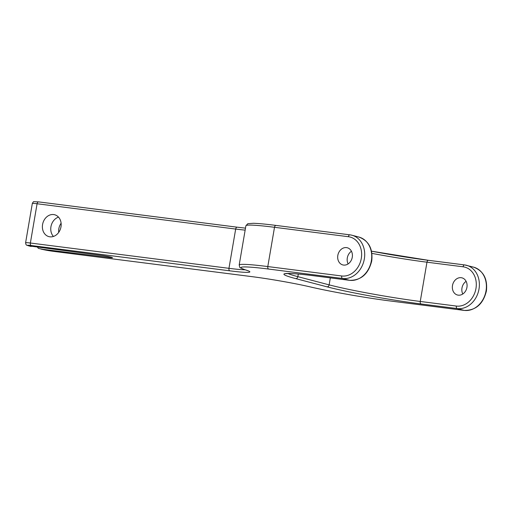 <?xml version="1.0" encoding="UTF-8"?>
<svg xmlns="http://www.w3.org/2000/svg" width="512" height="512" viewBox="0 0 512 512"><rect width="100%" height="100%" fill="white"/><g stroke="black" fill="none" stroke-linecap="round" stroke-linejoin="round"><path stroke-width="0.77" d="M49.875 236.813A11.309 9.254 -75.3 0 0 60.87 227.456A11.309 9.254 -75.3 0 0 54.65 214.752A11.309 9.254 -75.3 0 0 53.683 214.566A11.309 9.254 -75.3 0 0 42.688 223.923A11.309 9.254 -75.3 0 0 48.909 236.627A11.309 9.254 -75.3 0 0 49.875 236.813M111.277 257.222A7.098 0.435 9.7 0 1 112.493 257.683A7.098 0.435 9.7 0 1 109.44 257.517L41.248 249.126A8.87 0.544 9.7 0 0 53.395 251.341L251.994 276.646A46.56 2.842 9.7 0 1 310.099 286.874A64.294 3.923 -170.3 0 0 390.342 300.992L464.237 310.406L457.216 308.563L421.107 303.962A68.73 4.198 9.7 0 1 326.957 286.816L295.674 278.605A68.73 4.198 9.7 0 1 313.459 275.718L349.568 280.32L342.547 278.477L268.653 269.062A64.294 3.923 -170.3 0 0 246.131 270.086A46.56 2.842 9.7 0 1 229.824 270.829L31.226 245.523A8.87 0.544 9.7 0 0 28.934 245.901L101.562 255.45A7.098 0.435 9.7 0 1 111.277 257.222M346.534 247.616A8.87 7.258 104.7 0 1 347.296 247.763A8.87 7.258 104.7 0 1 352.179 257.728A8.87 7.258 104.7 0 1 343.552 265.069A8.87 7.258 104.7 0 1 342.797 264.922A8.87 7.258 104.7 0 1 337.914 254.957A8.87 7.258 104.7 0 1 346.534 247.616M458.221 295.155A8.87 7.258 -75.3 0 0 466.848 287.808A8.87 7.258 -75.3 0 0 461.965 277.85A8.87 7.258 -75.3 0 0 461.203 277.702A8.87 7.258 -75.3 0 0 452.582 285.043A8.87 7.258 -75.3 0 0 457.466 295.008A8.87 7.258 -75.3 0 0 458.221 295.155M348.128 263.91A8.87 7.258 104.7 0 1 351.45 251.258M462.797 293.997A8.87 7.258 104.7 0 1 466.118 281.344M58.707 232.403A11.309 9.254 104.7 0 1 61.107 223.238M37.67 247.309A2.214 1.818 -75.3 0 0 38.842 248.512A2.214 1.818 -75.3 0 0 39.034 248.55M58.502 217.12A11.309 9.254 -75.3 0 0 51.2 225.536A11.309 9.254 -75.3 0 0 53.427 236.454M31.149 246.477A2.214 1.818 104.7 0 1 30.957 246.445A2.214 1.818 104.7 0 1 30.778 246.381M109.44 257.517L109.562 256.819M31.226 245.523A2.214 1.267 97.3 0 1 30.368 243.021L228.96 268.326L235.674 229.062L37.082 203.757L30.368 243.021A11.085 0.678 9.7 0 0 25.6 242.771L32.314 203.507C33.12 202.003 33.67 201.402 33.958 201.696L38.592 201.882A2.214 1.267 97.3 0 1 38.682 201.901L237.094 227.181M348.403 236.71A2.214 1.267 97.3 0 1 349.914 234.835L351.904 235.219A22.17 18.15 104.7 0 0 350.01 234.854A2.214 1.267 97.3 0 0 349.914 234.835L276.019 225.421A2.214 1.267 97.3 0 0 274.509 227.296L267.795 266.56L341.69 275.974A19.955 16.333 -75.3 0 0 361.293 258.413A19.955 16.333 -75.3 0 0 348.403 236.71L274.509 227.296A66.515 4.058 -170.3 0 0 245.894 225.779L247.795 223.706L253.338 223.29C258.374 223.424 265.933 224.134 276.019 225.421A2.214 1.267 97.3 0 1 276.109 225.434L349.818 234.829M371.904 253.376A66.515 4.058 9.7 0 0 426.963 262.195L420.25 301.459L456.358 306.061A19.955 16.333 -75.3 0 0 475.962 288.499A19.955 16.333 -75.3 0 0 463.072 266.797L426.963 262.195A2.214 1.267 -82.7 0 1 428.474 260.32L371.52 251.187A68.73 4.198 -170.3 0 0 428.378 260.314M463.072 266.797A2.214 1.267 -82.7 0 1 464.582 264.922L428.474 260.32A2.214 1.267 -82.7 0 1 428.563 260.339L464.486 264.915M298.298 274.042L297.856 276.653L329.139 284.864L330.33 277.875M390.342 300.992A2.214 1.267 97.3 0 0 390.432 301.005L464.333 310.426A2.214 1.267 97.3 0 1 464.237 310.406A22.17 18.15 -75.3 0 0 486.022 290.893A22.17 18.15 -75.3 0 0 473.594 267.149L464.582 264.922A2.214 1.267 -82.7 0 1 464.672 264.934A22.17 18.15 104.7 0 1 466.573 265.306A22.17 18.15 104.7 0 1 479.002 289.05A22.17 18.15 104.7 0 1 457.216 308.563A2.214 1.267 97.3 0 1 456.358 306.061M313.459 275.718A2.214 1.267 97.3 0 0 313.555 275.738L349.664 280.339A2.214 1.267 97.3 0 1 349.568 280.32A22.17 18.15 -75.3 0 0 371.354 260.806A22.17 18.15 -75.3 0 0 358.925 237.062L351.904 235.219A22.17 18.15 104.7 0 1 364.333 258.963A22.17 18.15 104.7 0 1 342.547 278.477A2.214 1.267 -82.7 0 1 341.69 275.974M245.152 230.125A44.339 2.707 9.7 0 1 235.674 229.062A2.214 1.267 97.3 0 1 237.184 227.187L245.491 228.141M229.824 270.829A2.214 1.267 -82.7 0 1 228.96 268.326A44.339 2.707 -170.3 0 0 245.139 269.792M245.894 225.779L239.181 265.043A66.515 4.058 9.7 0 1 267.795 266.56A2.214 1.267 -82.7 0 0 268.653 269.062M326.957 286.816A2.214 1.818 104.7 0 0 329.139 284.864A66.515 4.058 -170.3 0 0 420.25 301.459A2.214 1.267 97.3 0 0 421.107 303.962M287.859 273.478A66.515 4.058 -170.3 0 0 297.856 276.653A2.214 1.818 -75.3 0 1 295.674 278.605M285.491 273.683L289.363 273.485C294.451 273.587 302.515 274.342 313.555 275.738A2.214 1.267 97.3 0 0 313.651 275.744M358.925 237.062C368.774 240.774 373.043 248.736 371.731 260.954C368.493 273.952 361.139 280.41 349.664 280.339A2.214 1.267 97.3 0 0 349.766 280.346M40.877 249.03A2.214 1.818 -75.3 0 0 41.062 249.094A2.214 1.818 -75.3 0 0 41.248 249.126M38.842 248.512L53.491 251.36L252.083 276.666C269.402 278.842 295.162 283.373 309.971 286.848C330.643 291.699 366.317 297.978 390.432 301.005A2.214 1.267 97.3 0 0 390.528 301.011M473.594 267.149C483.443 270.861 487.712 278.822 486.4 291.034C483.162 304.032 475.808 310.496 464.333 310.426A2.214 1.267 97.3 0 0 464.435 310.432M237.28 227.206A2.214 1.267 97.3 0 0 237.184 227.187L38.592 201.882A2.214 1.267 97.3 0 0 37.082 203.757A11.085 0.678 9.7 0 0 32.314 203.507M246.131 270.086A2.214 2.022 107.6 0 1 245.837 270.022L248.435 270.906M28.934 245.901A2.214 1.818 104.7 0 1 28.742 245.862A2.214 1.818 104.7 0 1 28.538 245.792M239.181 265.043C240.448 267.77 237.242 266.816 245.837 270.022M25.6 242.771C26.195 246.157 26.611 244.742 28.742 245.862L30.957 246.445"/></g></svg>
